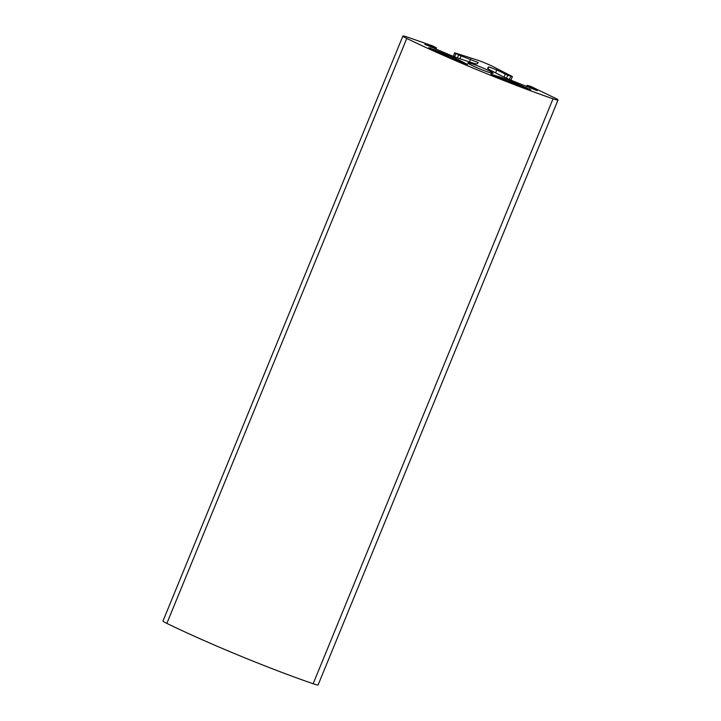 <?xml version="1.0" encoding="UTF-8"?>
<svg xmlns="http://www.w3.org/2000/svg" width="721" height="721" viewBox="0 0 721 721"><rect width="100%" height="100%" fill="white"/><g stroke="black" fill="none" stroke-linecap="round" stroke-linejoin="round"><path stroke-width="1.08" d="M406.842 36.906A12.681 0.964 22.3 0 0 402.895 36.05A12.681 0.964 22.3 0 0 406.761 38.438A126.815 9.661 22.3 0 0 553.043 98.804A12.681 0.964 22.3 0 0 558.009 100.003A12.681 0.964 22.3 0 0 555.062 98.074L530.854 86.421L527.186 85.276L537.226 90.612L512.992 81.022A19.025 1.451 -157.7 0 1 500.87 75.561L492.037 71.082A19.025 1.451 -157.7 0 1 487.612 68.189A19.025 1.451 -157.7 0 1 487.63 68.153L488.793 66.9L496.787 69.91L507.719 75.227L512.379 76.579L493.182 66.665A12.681 0.964 22.3 0 0 476.608 59.825L454.726 52.813L458.628 54.967L478.257 62.538L477.086 63.799A19.025 1.451 -157.7 0 1 471.192 62.475L461.224 59.203A19.025 1.451 -157.7 0 1 448.489 54.408L424.804 44.233L435.863 47.703L433.285 46.153L406.842 36.906M402.895 36.05L162.991 620.997A12.681 0.964 22.3 0 0 166.857 623.386A126.815 9.661 22.3 0 0 313.139 683.742A12.681 0.964 22.3 0 0 318.105 684.95L558.009 100.003M459.98 60.546A19.025 1.451 22.3 0 0 447.858 55.084L428.752 47.694A115.405 8.796 22.3 0 0 464.081 63.34L467.596 64.52L459.98 60.546L459.619 61.429M472.048 63.808A13.636 1.036 22.3 0 0 467.812 62.88A13.636 1.036 22.3 0 0 480.033 69.018A13.636 1.036 22.3 0 0 493.038 73.227A13.636 1.036 22.3 0 0 485.783 69.225A13.636 1.036 22.3 0 0 472.048 63.808M499.617 76.913L490.875 74.146L494.038 75.705A115.405 8.796 22.3 0 0 530.8 89.81L512.361 81.707A19.025 1.451 22.3 0 0 499.617 76.913L499.265 77.778M166.857 623.386L406.761 38.438M447.435 56.13L447.858 55.084M430.284 48.406L430.491 47.919M313.139 683.742L553.043 98.804M527.105 86.853L527.628 85.565M535.883 90.332L536.073 89.855M488.036 68.756L488.793 66.9M495.579 72.875L496.787 69.91M504.042 77.111L505.241 74.2M506.493 78.228L507.719 75.227M509.45 79.526L510.801 76.237M454.572 56.824L455.906 53.579M457.429 57.887L458.628 54.967M459.971 58.78L461.116 55.995M469.497 61.916L470.642 59.122M426.129 45.081L426.336 44.567M435.34 48.983L435.863 47.703M511.937 82.726L512.361 81.707M529.538 89.341L529.728 88.872M527.186 85.276L526.627 86.655M512.379 76.579L510.91 80.157M454.726 52.813L453.284 56.328M436.457 47.829L435.89 49.208"/></g></svg>
